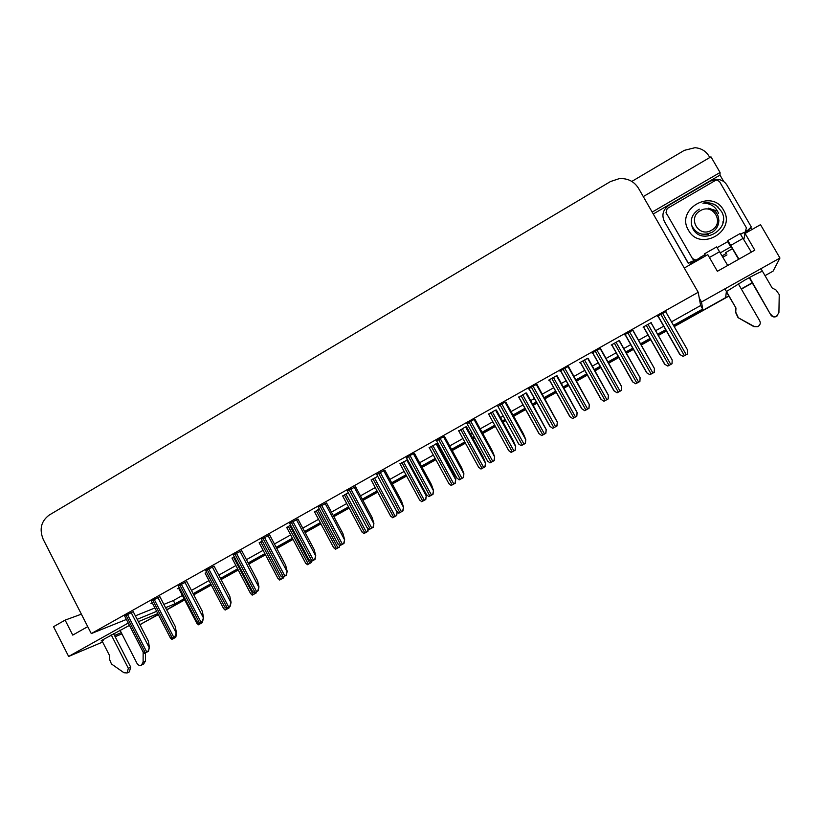 <?xml version="1.0" encoding="UTF-8"?>
<svg xmlns="http://www.w3.org/2000/svg" width="821" height="821" viewBox="0 0 821 821"><rect width="100%" height="100%" fill="white"/><g stroke="black" fill="none" stroke-linecap="round" stroke-linejoin="round"><path stroke-width="1.23" d="M129.451 625.397L101.435 640.524C100.665 641.17 101.27 641.078 103.241 640.257M762.36 271.535C761.703 271.135 755.833 273.998 744.76 280.115L726.452 291.527M726.965 254.89L722.932 257.178M653.259 213.994L720.007 175.099L723.783 181.595M750.702 227.889L751.728 229.664M652.172 212.095L720.068 172.492L720.007 175.099M720.068 172.492L710.965 156.832L643.274 196.599M631.811 181.431L684.324 150.356L694.956 147.708C701.124 148.201 705.783 151.002 708.954 156.093L709.785 157.529M673.518 325.352L702.673 309.076L701.503 301.974L779.95 258.04L760.513 224.667L745.088 233.441L743.898 239.27M779.95 258.04L773.095 271.135L765.008 275.651M102.646 642.032L68.646 656.451L53.55 626.69L65.116 620.112L72.741 635.105L87.734 626.639M115.156 636.727L121.898 633.874M68.646 656.451L128.25 623.057M114.53 635.495L121.272 632.652M157.827 613.595L138.369 621.671M726.38 291.66L725.62 297.643L674.113 326.399L728.689 295.929M666.447 330.678L658.226 335.266L666.447 330.678M650.745 339.442L641.17 344.789L650.745 339.442M633.463 349.089L626.392 353.04L633.463 349.089M618.88 357.238L608.648 362.944L618.88 357.238M600.91 367.274L594.958 370.589L600.91 367.274M587.405 374.807L576.547 380.872L587.405 374.807M568.768 385.213L563.914 387.923L568.768 385.213M556.32 392.161L544.846 398.575L556.32 392.161M537.026 402.937L533.25 405.051L537.026 402.937M525.625 409.299L513.546 416.042L525.625 409.299M505.695 420.434L502.955 421.963L505.695 420.434M495.299 426.232L482.645 433.303L495.299 426.232M474.743 437.706L473.04 438.66L474.743 437.706M465.333 442.96L452.125 450.339L465.333 442.96M444.182 454.772L443.473 455.173L444.182 454.772M435.735 459.493L421.984 467.17L435.735 459.493M406.498 475.821L392.212 483.785L406.498 475.821M377.598 491.953L362.81 500.205L377.598 491.953M349.048 507.891L333.757 516.43L349.048 507.891M320.837 523.644L305.063 532.449L320.837 523.644M292.943 539.212L276.708 548.284L292.943 539.212M265.388 554.606L248.691 563.924L265.388 554.606M238.141 569.815L221.013 579.38L238.141 569.815M211.223 584.85L193.653 594.65L211.223 584.85M184.602 599.71L166.622 609.746L184.602 599.71M165.555 607.684L175.058 603.794L184.099 598.745M193.151 593.686L210.71 583.875M220.51 578.405L237.638 568.84M248.178 562.949L264.875 553.621M276.195 547.299L292.43 538.237M304.54 531.464L320.303 522.659M333.234 515.434L348.515 506.896M362.277 499.219L377.065 490.958M391.679 482.789L405.954 474.815M421.44 466.164L435.192 458.487M442.93 454.167L443.638 453.767M451.581 449.333L464.778 441.955M472.486 437.655L474.189 436.7M482.091 432.287L494.735 425.227M502.401 420.947L505.131 419.418M512.992 415.026L525.06 408.283M532.675 404.024L536.462 401.91M544.282 397.549L555.755 391.135M563.339 386.907L568.194 384.187M575.973 379.846L586.83 373.781M594.373 369.563L600.325 366.238M608.063 361.917L618.295 356.201M625.807 352.004L632.878 348.053M640.585 343.753L650.16 338.406M657.631 334.229L665.852 329.632M137.158 619.332L156.657 611.337M701.503 301.974L699.266 298.095L698.199 292.276L638.512 188.296C634.11 181.359 627.706 178.136 619.311 178.629L610.516 181.533L49.209 515.075C41.142 521.109 39.141 529.186 43.195 539.284L91.285 633.586L126.393 619.455M81.382 614.17L65.116 620.112M745.088 233.441L754.807 250.179L717.38 271.299L707.784 254.654L684.273 268.026M732.435 248.64L725.661 252.622M698.199 292.276L91.285 633.586M671.506 321.832L700.641 305.525L699.266 298.095M700.641 305.525L702.673 309.076M163.851 604.379L173.364 600.541L182.406 595.482M191.457 590.422L209.006 580.601M218.786 575.131L235.914 565.546M246.454 559.655L263.13 550.316M274.44 543.984L290.665 534.912M302.775 528.139L318.527 519.324M331.448 512.099L346.719 503.55M360.47 495.853L375.248 487.582M389.852 479.413L404.117 471.428M419.593 462.777L433.334 455.08M441.072 450.76L441.78 450.36M449.713 445.926L462.911 438.537M470.607 434.237L472.311 433.283M480.203 428.86L492.846 421.789M500.502 417.509L503.232 415.98M511.083 411.588L523.141 404.835M530.766 400.576L534.543 398.462M542.353 394.09L553.816 387.676M561.4 383.438L566.254 380.718M574.023 376.367L584.88 370.292M592.423 366.074L598.365 362.749M606.103 358.428L616.325 352.702M623.827 348.504L630.897 344.553M638.594 340.243L648.159 334.886M655.63 330.709L663.85 326.111M173.364 600.541L175.058 603.794M135.362 615.842L154.923 607.971M384.875 470.207L376.747 474.487M355.544 486.699L347.365 490.979M326.573 502.975L318.353 507.275M297.951 519.067L289.68 523.377M241.723 550.665L233.359 555.017M269.668 534.953L261.355 539.294M159.859 596.672L151.362 601.085M186.829 581.514L178.373 585.907M214.117 566.182L205.702 570.554M414.564 453.52L412.891 453.808L406.487 457.79M444.633 436.628L443.135 436.813L436.598 440.887M475.072 419.521L473.768 419.593L467.098 423.78M505.89 402.198L504.782 402.157L497.978 406.467M537.098 384.659L536.195 384.495L528.221 388.98L529.247 388.938M568.717 366.895L568.019 366.607L559.943 371.143L560.938 371.225M600.736 348.894L600.243 348.484L592.064 353.092L593.008 353.235M633.165 330.668L632.899 330.134L624.607 334.794L625.479 334.989M666.016 312.206L665.975 311.539L657.57 316.259L658.37 316.506M133.207 611.645L124.669 616.078M234.262 556.73L232.076 558.229M206.605 572.268L205.199 573.315M179.265 587.62L177.244 588.76L178.639 588.216M262.258 541.008L259.251 542.968M290.593 525.101L286.755 527.534M319.266 508.999L314.587 511.924M348.289 492.692L342.747 496.12M377.722 476.283L371.236 480.141M407.585 459.801L400.073 463.968M437.08 443.453L429.26 447.599M466.574 426.889L465.261 427.002L458.795 431.035M496.428 410.131L495.289 410.141L488.7 414.277M526.641 393.167L525.697 393.064L518.975 397.323M557.243 375.987L556.484 375.772L548.674 380.154L549.639 380.174M588.216 358.592L587.662 358.264L579.749 362.708L580.683 362.82M619.578 340.982L619.229 340.53L611.214 345.036L612.086 345.189M651.33 323.156L651.197 322.581L643.079 327.138L643.88 327.343M152.244 602.799L150.961 603.517L152.337 602.973M657.683 316.208L657.97 316.732M624.935 334.609L625.233 335.132M158.248 614.416L139.898 624.648M752.21 282.793L741.26 288.9M752.334 282.999L741.384 289.115M728.812 296.135L674.226 326.604M666.56 330.884L658.339 335.471M650.868 339.648L641.283 344.994M633.576 349.294L626.505 353.246M618.993 357.433L608.761 363.149M601.023 367.469L595.071 370.794M587.518 375.012L576.66 381.077M568.881 385.418L564.027 388.128M556.433 392.366L544.959 398.77M537.139 403.132L533.352 405.246M525.738 409.505L513.659 416.247M505.798 420.629L503.068 422.158M495.402 426.438L482.758 433.498M474.856 437.911L473.142 438.866M465.445 443.166L452.238 450.534M444.294 454.967L443.586 455.368M435.848 459.688L422.097 467.365M406.6 476.016L392.325 483.98M377.701 492.148L362.913 500.4M349.151 508.086L333.86 516.625M320.939 523.839L305.166 532.644M293.046 539.407L276.81 548.469M265.491 554.791L248.794 564.109M238.244 570L221.116 579.564M211.315 585.034L193.756 594.835M184.694 599.894L166.725 609.931M158.34 614.611L139.898 624.658M175.437 636.326L175.284 637.537L171.846 639.426L170.06 637.312M175.345 627.111L176.618 633.545L175.838 634.551M176.618 633.545L175.766 637.312L171.846 639.426M133.187 611.604L148.416 641.222L149.381 647.389L147.954 651.515L144.465 653.434L142.69 651.197M149.381 647.389L148.478 651.269L144.465 653.434M148.478 651.269L147.954 651.515M201.935 621.784L201.802 622.913L198.323 624.832L196.486 622.626M202.541 621.456L202.264 622.698L198.323 624.832M228.761 606.996L228.628 608.125L225.118 610.065L223.22 607.848M229.326 606.678L229.069 607.93L225.118 610.065M255.895 592.023L255.772 593.173L252.211 595.133L250.261 592.906M256.439 591.725L256.193 592.978L252.211 595.133M159.838 596.621L175.222 626.382L176.289 632.539L174.914 636.644L171.384 638.594L169.557 636.326M176.289 632.539L175.417 636.408L171.384 638.594M186.798 581.463L202.346 611.368L203.516 617.505L202.202 621.6L198.62 623.57L196.732 621.292M203.516 617.505L202.674 621.374L198.62 623.57M214.086 566.121L229.788 596.169L231.07 602.286L229.808 606.37L226.196 608.371L224.246 606.083M231.07 602.286L230.27 606.165L226.196 608.371M241.692 550.604L257.558 580.796L258.954 586.892L257.753 590.956L254.089 592.978L252.078 590.689M258.954 586.892L258.184 590.761L254.089 592.978M738.613 259.313L730.864 245.92L730.741 246.926L727.693 241.641L727.796 240.574L738.951 259.128M749.573 277.467L770.857 315.007L749.234 277.652M730.741 246.926L720.407 252.796M727.693 241.641L717.246 247.593M744.904 234.365L743.805 232.476L740.747 234.211M705.26 256.09L704.531 254.818L690.307 263.798L690.071 264.731M688.316 263.428L692.175 261.109L688.316 263.428L664.343 221.383C661.459 214.897 663.019 209.499 669.023 205.188L710.319 181.123L716.302 179.378C720.971 179.358 724.522 181.256 726.934 185.064L751.307 226.976L746.422 231.46M692.277 261.642L693.509 261.396M664.343 221.383L688.203 262.905M744.739 234.088L751.307 226.976M705.793 255.783L704.459 253.853L704.531 254.818M724.912 288.859L735.975 308.049L726.359 291.876M759.333 325.403L757.886 326.655L753.842 326.625L738.038 317.624L735.698 312.637L735.883 308.398M735.975 308.049L735.698 312.637M738.038 317.624L754.027 326.358L758.081 326.399C760.205 324.993 760.769 323.176 759.774 320.929L738.315 283.799M727.724 265.46L716.651 246.936M738.151 317.327L735.801 312.308M751.359 252.119L740.09 233.595M770.857 315.007C772.253 316.947 774.111 317.44 776.399 316.485L778.913 312.688L779.232 294.595L776.019 290.008L772.161 287.966L760.964 268.672M776.399 316.485L777.661 315.48M776.687 316.177C774.388 317.132 772.53 316.639 771.124 314.689M119.938 630.056L137.076 663.501C138.215 665.297 139.673 665.821 141.469 665.092L143.111 662.188L143.152 652.1M101.989 640.749L109.655 655.774L109.573 659.479L111.461 663.973L123.93 672.727L127.122 672.963L128.333 668.315L111.153 634.725M113.483 633.453L130.724 667.155L128.333 668.315M129.328 671.876L130.724 667.155M143.603 664.035L145.45 661.038L145.481 652.911M723.506 210.063C736.817 231.194 699.913 252.18 688.48 230.219C675.262 209.355 711.786 188.081 723.506 210.063M699.287 209.17C691.734 213.983 689.527 220.387 692.678 228.382C701.811 246.823 732.004 228.967 721.505 211.49L716.476 205.65C712.926 203.382 709.005 202.448 704.726 202.859L702.889 203.156C710.545 203.167 715.789 206.625 718.632 213.542M701.688 234.129L708.205 234.344M695.695 259.98L692.472 258.594L666.016 212.598L667.206 208.513L715.296 180.507L716.784 180.066L719.494 181.503L746.422 227.858L745.201 231.994L743.939 232.712M694.186 260.955L692.472 258.594M746.525 230.568L744.934 233.338L745.201 231.994M718.149 207.046C714.137 203.803 709.662 202.418 704.726 202.879L702.889 203.156M722.932 222.696L723.065 221.239M711.591 230.229C698.733 238.203 686.972 217.801 700.313 210.72C713.151 202.654 725.035 223.148 711.591 230.229M717.564 211.12L708.225 208.144C715.717 209.899 719.217 214.579 718.714 222.173C718.149 226.329 716.097 229.634 712.536 232.066C702.807 236.469 695.777 234.077 691.446 224.882M705.147 234.426L708.051 234.17M718.632 222.83L718.878 220.51M283.348 576.886L283.235 578.035L279.633 580.016L277.611 577.789M283.861 576.609L283.625 577.851L279.633 580.016M311.128 561.554L311.015 562.713L307.372 564.725L305.289 562.508M311.611 561.307L311.385 562.549L307.372 564.725M339.33 545.318L339.135 547.217L335.44 549.249L333.305 547.043M339.73 545.606L339.484 547.063L335.44 549.249M269.637 534.892L285.667 565.238L287.165 571.313L286.036 575.367L282.332 577.409L280.248 575.121M287.165 571.313L286.437 575.182L282.332 577.409M297.91 518.995L314.115 549.485L315.726 555.54L314.659 559.583L310.913 561.646L308.768 559.368M315.726 555.54L315.038 559.409L310.913 561.646M326.532 502.904L342.901 533.547L344.635 539.571L343.64 543.605L339.843 545.698L337.626 543.42M344.635 539.571L343.989 543.451L339.843 545.698M367.941 528.642L367.582 531.536L363.847 533.588L361.651 531.403M368.301 528.929L367.911 531.403L363.847 533.588M397.046 511.863L396.379 515.66L392.602 517.743L390.303 515.578M397.2 511.996L396.676 515.537L392.602 517.743M424.929 491.758L426.304 495.73L425.514 499.599L421.696 501.703L419.315 499.568M426.304 495.73L425.791 499.486L421.696 501.703M437.029 443.35L453.603 473.707L455.737 479.485L455.019 483.343L451.15 485.478L448.677 483.364M455.737 479.485L455.265 483.241L451.15 485.478M466.513 426.787L483.261 457.297L485.519 463.044L484.872 466.882L480.962 469.037L478.386 466.964M485.519 463.044L485.098 466.8L480.962 469.037M355.503 486.617L372.046 517.404L373.904 523.418L372.97 527.421L369.122 529.545L366.843 527.298M373.904 523.418L373.298 527.287L369.122 529.545M384.833 470.125L401.551 501.077L403.532 507.06L402.67 511.052L398.77 513.197L396.399 510.97M403.532 507.06L402.967 510.919L398.77 513.197M414.513 453.428L431.425 484.534L433.529 490.496L432.739 494.468L428.788 496.643L426.315 494.447M433.529 490.496L433.006 494.355L428.788 496.643M444.572 436.526L461.669 467.785L463.896 473.717L463.177 477.678L459.185 479.875L456.62 477.719M463.896 473.717L463.424 477.586L459.185 479.875M475 419.398L492.292 450.832L494.653 456.743L494.006 460.673L489.963 462.9L487.294 460.776M494.653 456.743L494.232 460.602L489.963 462.9M496.356 410.007L513.289 440.682L515.68 446.398L515.106 450.216L511.144 452.402L508.476 450.36M515.68 446.398L515.301 450.154L511.144 452.402M526.559 393.013L546.211 429.557L545.708 433.355L541.696 435.561L538.925 433.55L518.667 397.015M546.211 429.557L545.873 433.303L541.696 435.561M557.131 375.792L577.122 412.491L576.691 416.268L572.627 418.515L569.764 416.534L549.28 379.815M577.122 412.491L576.824 416.237L572.627 418.515M588.072 358.336L608.412 395.219L608.063 398.975L603.948 401.243L600.982 399.304L580.283 362.41M608.412 395.219L608.166 398.965L603.948 401.243M619.352 340.592L640.103 377.732L639.836 381.467L635.67 383.756L632.591 381.847L611.666 344.779M640.103 377.732L639.908 381.467L635.67 383.756M651.053 322.663L672.204 360.019L672.009 363.724L667.791 366.053L664.61 364.185L643.448 326.932M650.971 322.704L672.183 359.998L672.06 363.744L667.791 366.053M505.808 402.054L523.305 433.662L525.799 439.543L525.235 443.453L521.14 445.711L518.359 443.627M525.799 439.543L525.419 443.402L521.14 445.711M537.006 384.485L557.346 422.127L556.854 426.017L552.707 428.305L549.824 426.253L528.898 388.6M557.346 422.127L557.007 425.976L552.707 428.305M568.594 366.669L589.293 404.486L588.883 408.355L584.685 410.674L581.689 408.653L560.527 370.815M589.293 404.486L589.006 408.335L584.685 410.674M600.551 348.576L621.651 386.609L621.323 390.468L617.074 392.807L613.975 390.827L592.577 352.804M621.651 386.609L621.425 390.457L617.074 392.807M632.868 330.155L654.429 368.506L654.193 372.344L649.883 374.715L646.671 372.775L625.038 334.558M654.429 368.506L654.255 372.354L649.883 374.715M683.154 356.417L679.798 354.487L683.123 356.386L687.495 353.974L687.629 350.157L687.526 354.005L683.123 356.386M665.718 311.682L687.649 350.167L665.687 311.703M142.156 623.642L140.401 624.381M172.318 638.112L172.738 638.933M173.744 637.332L174.165 638.143M125.941 615.114L145.358 652.931M127.388 614.303L146.815 652.131M131.093 612.425L149.135 647.512M198.805 623.488L199.236 624.319M200.252 622.708L200.683 623.529M227.068 607.92L227.499 608.741M233.513 557.151L253.155 594.599M254.192 592.936L254.633 593.788M152.685 600.079L172.297 638.081M154.143 599.268L173.765 637.27M157.827 597.39L176.043 632.652M179.748 584.87L199.565 623.047M181.225 584.039L201.042 622.226M184.879 582.181L203.28 617.608M207.128 569.476L227.15 607.827M208.626 568.635L228.649 607.006M212.249 566.798L230.845 602.388M234.837 553.898L255.064 592.434M236.356 553.056L256.583 591.592M239.948 551.219L258.738 586.984M700.693 257.004L701.421 258.276M722.152 255.813L726.185 253.525L722.141 255.803M709.426 257.496L719.74 251.647M730.936 245.284L743.313 238.254M145.45 661.038L143.111 662.188M666.016 212.598L666.447 214.096M260.75 541.86L280.587 579.482M288.315 526.384L308.347 564.181M289.813 525.532L309.866 563.339M316.198 510.724L336.446 548.695M317.717 509.862L337.975 547.853M262.884 538.135L283.317 576.855M264.413 537.273L284.856 576.003M267.985 535.456L286.97 571.395M291.27 522.177L311.918 561.082M292.82 521.304L313.478 560.22M296.36 519.508L315.541 555.622M320.005 506.023L340.869 545.123M321.575 505.151L342.439 544.251M325.075 503.355L344.461 539.654M344.41 494.868L364.863 533.024M345.949 494.006L366.412 532.172M372.97 478.838L393.639 517.168M374.53 477.966L395.199 516.306M401.869 462.603L422.753 501.118M403.45 461.72L424.334 500.246M406.754 460.006L426.171 495.781M431.117 446.172L452.217 484.872M432.718 445.28L453.828 483.99M435.992 443.576L455.614 479.536M460.735 429.547L482.05 468.432M462.346 428.644L483.682 467.529M465.579 426.951L485.416 463.085M349.089 489.675L370.168 528.96M350.67 488.782L371.769 528.077M354.149 487.007L373.74 523.48M378.532 473.122L399.837 512.591M380.144 472.219L401.459 511.709M383.571 470.454L403.388 507.111M408.345 456.363L429.876 496.028M409.966 455.45L431.518 495.125M413.374 453.695L433.396 490.548M438.527 439.399L460.294 479.259M440.169 438.476L461.956 478.345M443.535 436.731L463.783 473.768M469.089 422.22L491.102 462.274M470.761 421.286L492.774 461.34M474.076 419.541L494.55 456.774M490.701 412.717L512.253 451.786M492.333 411.793L513.895 450.873M495.535 410.11L515.588 446.429M521.048 395.671L542.825 434.925M522.7 394.747L544.497 434.011M525.84 393.054L546.129 429.578M551.774 378.419L573.787 417.868M553.446 377.475L575.47 416.935M556.525 375.772L577.05 412.511M582.879 360.953L605.128 400.586M584.573 359.998L606.842 399.642M587.61 358.295L608.361 395.229M614.375 343.26L636.87 383.089M616.089 342.295L638.605 382.134M619.085 340.612L640.072 377.722M646.271 325.342L669.012 365.366M648.015 324.367L670.767 364.401M500.04 404.815L522.289 445.074M501.734 403.87L523.993 444.13M504.997 402.136L525.707 439.563M531.392 387.194L553.877 427.649M533.096 386.239L555.601 426.694M536.308 384.495L557.264 422.138M563.134 369.347L585.876 410.007M564.869 368.383L587.62 409.043M568.019 366.607L589.232 404.496M595.297 351.275L618.295 392.13M597.052 350.29L620.06 391.155M600.151 348.545L621.6 386.619M627.87 332.957L651.125 374.017M629.645 331.961L652.921 373.032M632.714 330.237L654.399 368.506M657.919 316.075L679.798 354.487M660.874 314.412L684.396 355.678M662.67 313.396L686.212 354.672M170.183 637.465L170.563 638.194M124.566 615.894L143.223 652.223M178.537 588.031L196.978 623.56M205.096 573.109L223.692 608.761M231.963 558.023L250.713 593.788M151.259 600.89L170.07 637.342M178.27 585.701L197.245 622.277M205.599 570.338L224.738 607.037M233.246 554.801L252.56 591.613M690.656 264.393L690.307 263.798M704.459 253.853L716.661 246.905M727.796 240.574L740.111 233.564M143.808 663.932L141.469 665.092M129.523 671.783L127.122 672.963M259.149 542.763L278.052 578.641M286.642 527.318L305.72 563.309M314.464 511.688L333.706 547.802M261.232 539.069L280.72 576.003M289.556 523.141L309.209 560.209M318.22 507.029L338.057 544.22M342.614 495.884L362.03 532.111M371.102 479.885L390.683 516.235M399.93 463.691L419.695 500.163M429.096 447.312L449.046 483.897M458.631 430.727L478.756 467.447M347.232 490.722L367.244 528.026M376.603 474.21L396.8 511.647M406.333 457.502L426.715 495.063M436.433 440.579L457.01 478.274M466.913 423.441L487.684 461.269M488.516 413.938L508.825 450.78M518.769 396.954L539.274 433.919M549.403 379.754L570.102 416.852M580.406 362.338L601.3 399.57M611.809 344.707L632.909 382.073M643.592 326.85L664.907 364.36M497.772 406.097L518.739 444.058M529.022 388.528L550.193 426.622M560.671 370.743L582.048 408.971M592.721 352.722L614.313 391.094M625.192 334.465L646.999 372.991M658.073 315.982L680.106 354.651"/></g></svg>
